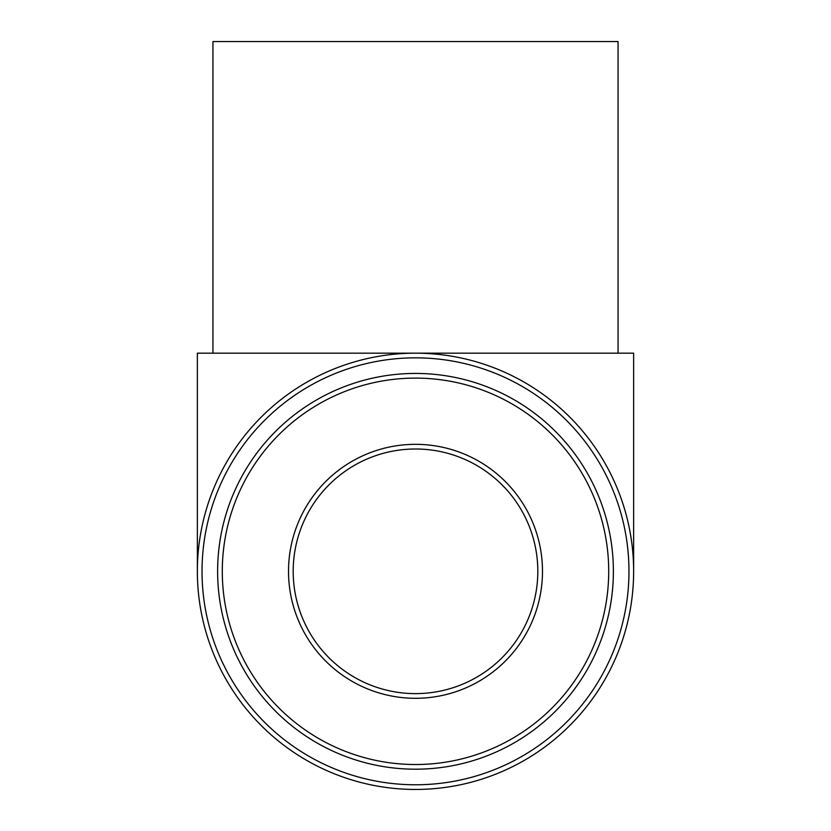 <?xml version="1.0" encoding="UTF-8"?>
<svg xmlns="http://www.w3.org/2000/svg" width="831" height="831" viewBox="0 0 831 831"><rect width="100%" height="100%" fill="white"/><g stroke="black" fill="none" stroke-linecap="round" stroke-linejoin="round"><path stroke-width="1.25" d="M618.056 353.175L618.056 41.55L212.944 41.55L212.944 353.175M537.813 571.312A122.313 122.313 0 0 1 415.5 693.625A122.313 122.313 0 0 1 293.187 571.312A122.313 122.313 0 0 1 415.5 449A122.313 122.313 0 0 1 537.813 571.312M542.487 571.312A126.987 126.987 0 0 1 415.5 698.3A126.987 126.987 0 0 1 288.513 571.312A126.987 126.987 0 0 1 415.5 444.325A126.987 126.987 0 0 1 542.487 571.312M608.707 571.312A193.208 193.208 0 0 1 415.5 764.52A193.208 193.208 0 0 1 222.293 571.312A193.208 193.208 0 0 1 415.5 378.105A193.208 193.208 0 0 1 608.707 571.312M613.382 571.312A197.882 197.882 0 0 1 415.5 769.194A197.882 197.882 0 0 1 217.618 571.312A197.882 197.882 0 0 1 415.5 373.431A197.882 197.882 0 0 1 613.382 571.312M628.963 571.312A213.463 213.463 0 0 1 415.5 784.776A213.463 213.463 0 0 1 202.037 571.312A213.463 213.463 0 0 1 415.5 357.849A213.463 213.463 0 0 1 628.963 571.312M633.638 571.312A218.138 218.138 0 0 1 415.5 789.45A218.138 218.138 0 0 1 197.363 571.312A218.138 218.138 0 0 1 415.5 353.175A218.138 218.138 0 0 1 633.638 571.312L633.638 353.175L197.363 353.175L197.363 571.312"/></g></svg>
